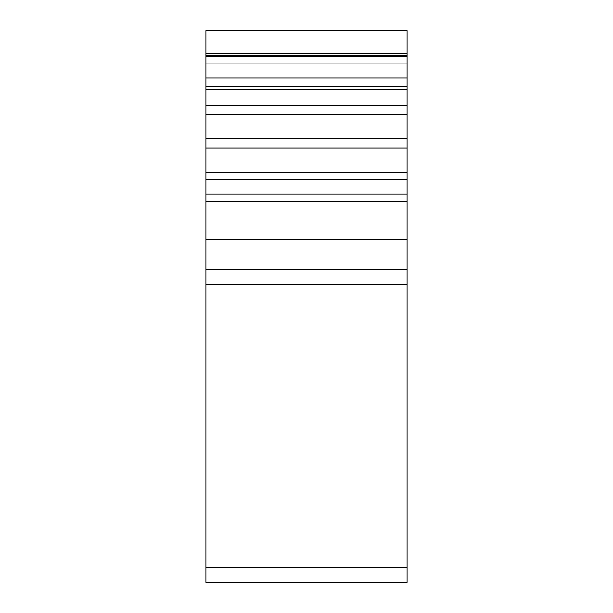 <?xml version="1.0" encoding="UTF-8"?>
<svg xmlns="http://www.w3.org/2000/svg" width="613" height="613" viewBox="0 0 613 613"><rect width="100%" height="100%" fill="white"/><g stroke="black" fill="none" stroke-linecap="round" stroke-linejoin="round"><path stroke-width="0.92" d="M406.963 284.815L206.037 284.815L206.037 269.743L406.963 269.743L406.963 582.143L206.037 582.143L406.963 582.35M406.963 582.143L206.037 582.212M306.5 582.174L230.312 582.158L306.5 582.174M206.037 582.227L406.963 582.227L206.037 582.35M206.037 284.815L206.037 582.143M206.037 269.743L206.037 239.606L406.963 239.606L406.963 63.913L206.037 63.913L206.037 86.188L406.963 86.188M206.037 86.188L206.037 239.606M206.037 53.691L406.963 53.691L406.963 30.65L206.037 30.65L206.037 63.913M406.963 53.691L406.963 63.913M406.963 269.743L406.963 239.606M206.037 582.289L406.963 582.289L206.037 582.258M306.5 582.342L335.801 582.342M306.5 582.319L256.931 582.312L306.5 582.319M206.037 567.278L406.963 567.278M206.037 201.256L406.963 201.256M206.037 194.152L406.963 194.152M206.037 179.946L406.963 179.946M206.037 172.843L406.963 172.843M206.037 148.009L406.963 148.009M206.037 138.691L406.963 138.691M206.037 114.6L406.963 114.6M206.037 105.283L406.963 105.283M206.037 89.728L406.963 89.728M206.037 78.073L406.963 78.073M206.037 56.304L406.963 56.304M206.037 55.699L406.963 55.699"/></g></svg>
